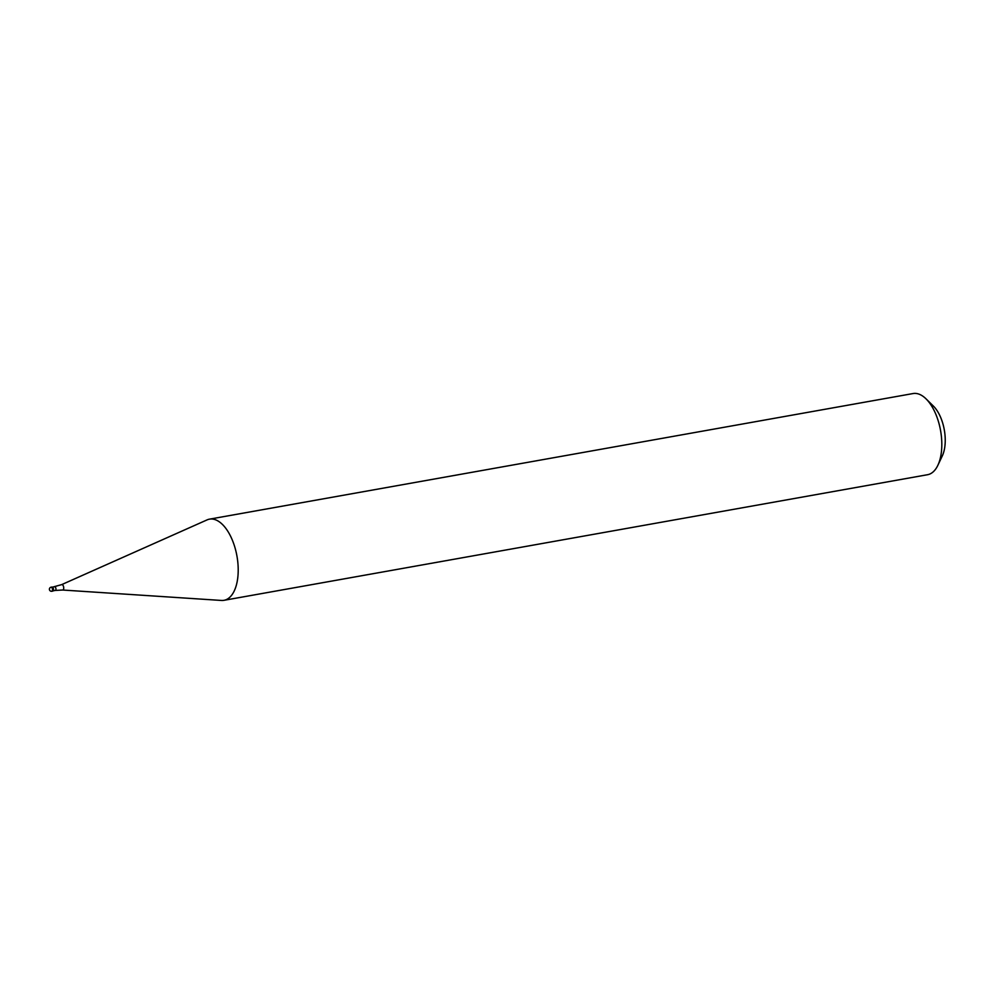 <?xml version="1.0" encoding="UTF-8"?>
<svg xmlns="http://www.w3.org/2000/svg" width="994" height="994" viewBox="0 0 994 994"><rect width="100%" height="100%" fill="white"/><g stroke="black" fill="none" stroke-linecap="round" stroke-linejoin="round"><path stroke-width="1.49" d="M52.881 591.045A2.063 1.031 -100.1 0 0 53.316 588.709A2.063 1.031 -100.1 0 0 51.974 587.044A2.063 1.031 -100.1 0 0 51.8 587.119A2.063 1.031 79.9 0 1 52.62 587.317A2.063 1.031 79.9 0 1 53.216 590.635A2.063 1.031 79.9 0 1 52.881 591.045A2.063 1.031 79.9 0 1 52.508 591.107A2.063 1.031 -100.1 0 0 52.694 591.107A2.063 1.031 -100.1 0 0 52.881 591.045M52.694 587.392A1.851 0.919 79.9 0 1 52.769 587.454A1.851 0.919 79.9 0 1 53.303 590.448A1.851 0.919 79.9 0 1 53.254 590.535M61.578 584.683A2.758 1.379 79.9 0 1 61.653 584.634L207.063 519.899A41.214 20.551 79.9 0 1 209.485 519.154A41.214 20.551 79.9 0 1 236.212 552.428A41.214 20.551 79.9 0 1 227.539 598.972A41.214 20.551 79.9 0 1 223.973 600.314A41.214 20.551 79.9 0 1 221.438 600.451L62.61 590.026L55.304 590.436A1.851 0.919 -100.1 0 0 55.465 590.374A1.851 0.919 -100.1 0 0 55.863 588.274A1.851 0.919 -100.1 0 0 54.658 586.783A1.851 0.919 -100.1 0 0 54.496 586.845M223.973 600.314L927.576 474.71A41.214 20.551 -100.1 0 0 931.142 473.368A41.214 20.551 -100.1 0 0 937.889 465.254A41.214 20.551 -100.1 0 0 926.035 398.855A41.214 20.551 -100.1 0 0 913.088 393.549L209.485 519.154M937.889 465.254L942.3 455.898A30.913 15.407 -100.1 0 0 933.403 406.099L926.035 398.855M50.918 587.28A2.063 1.031 79.9 0 1 51.092 587.206A2.063 1.031 79.9 0 1 52.434 588.87A2.063 1.031 79.9 0 1 51.999 591.194A2.063 1.031 79.9 0 1 51.825 591.268A2.063 1.031 79.9 0 1 51.452 591.206M55.13 590.436A1.851 0.919 -100.1 0 0 55.304 590.436L53.104 590.821M52.458 587.168L61.653 584.634A2.758 1.379 79.9 0 1 63.554 586.646A2.758 1.379 79.9 0 1 63.02 589.927A2.758 1.379 79.9 0 1 62.61 590.026M51.974 587.044L51.092 587.206A2.063 2.063 0 0 0 49.526 589.951A2.063 2.063 0 0 0 51.825 591.268L52.694 591.107"/></g></svg>
